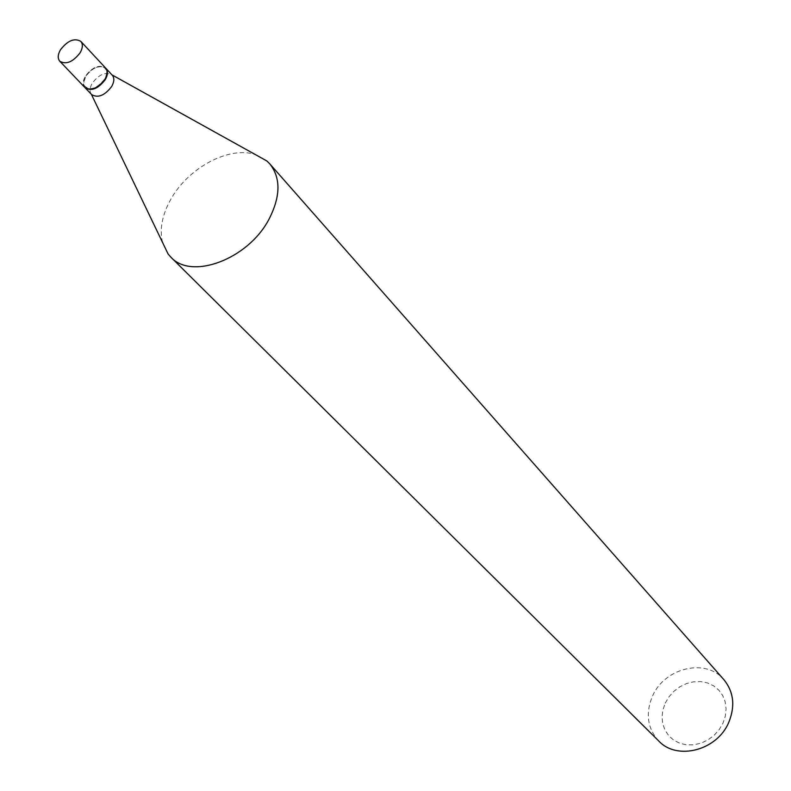 <?xml version="1.0" encoding="UTF-8"?>
<svg xmlns="http://www.w3.org/2000/svg" width="791" height="791" viewBox="0 0 791 791"><rect width="100%" height="100%" fill="white"/><g stroke="black" fill="none" stroke-linecap="round" stroke-linejoin="round"><path stroke-width="0.59" stroke-dasharray="3.96 2.97" d="M84.845 87.475C82.541 84.677 82.739 80.87 85.458 76.045C92.507 66.948 99.201 64.259 105.549 67.967M85.013 87.653L83.787 85.191L83.619 82.511L85.794 76.411C91.707 68.372 97.926 65.307 104.471 67.245L105.717 68.155M91.37 94.317L91.331 94.248C89.373 91.42 89.68 87.742 92.24 83.213C98.924 74.433 105.49 71.645 111.917 74.848L111.986 74.888M85.853 76.114C91.519 68.412 97.491 65.475 103.759 67.324C107.25 69.687 107.507 73.652 104.511 79.229C96.542 88.938 89.808 91.084 84.311 85.646L83.866 81.265L85.853 76.114M665.221 703.169L669.008 696.772L674.011 691.196L680.003 686.697L686.687 683.493L693.747 681.763L700.826 681.585L707.589 682.969L713.69 685.866L718.831 690.148L722.737 695.586L725.199 701.933L726.089 708.865L725.357 716.033L723.033 723.073L719.217 729.618L714.115 735.323L707.985 739.901L701.152 743.115L693.954 744.796L686.786 744.875L679.993 743.342L673.922 740.297L668.879 735.897L665.112 730.38L662.799 724.012L662.037 717.13L662.868 710.061L665.221 703.169M658.765 741.019C647.394 728.382 645.298 713.423 652.486 696.159C664.559 667.693 705.967 657.756 723.884 679.667M162.531 242.422C159.377 229.083 162.204 214.598 171.004 198.966C188.515 167.445 229.855 145.524 255.612 154.72M103.759 67.324L104.471 67.245M84.311 85.646L84.182 86.357"/><path stroke-width="1.19" d="M60.512 49.724C67.71 40.499 74.483 37.731 80.84 41.399C83.075 44.167 82.828 47.974 80.089 52.819C72.92 62.034 66.147 64.842 59.79 61.233C57.496 58.435 57.733 54.599 60.512 49.724M80.84 41.399L105.549 67.967C107.794 70.745 107.586 74.522 104.916 79.298C97.876 88.394 91.192 91.123 84.845 87.475L59.79 61.233M105.717 68.155L105.885 68.333C108.13 71.101 107.922 74.888 105.252 79.664C98.222 88.76 91.529 91.479 85.181 87.841L85.013 87.653M111.917 74.848L112.273 75.194C114.517 77.973 114.319 81.74 111.669 86.506C104.669 95.573 98.005 98.272 91.657 94.613L91.331 94.248M255.612 154.72L266.854 160.969L269.8 163.875L723.884 679.667C733.732 691.858 735.363 706.086 728.768 722.361C717.16 750.481 677.037 760.843 658.765 741.019L170.836 257.134L168.107 254.02L162.531 242.422M269.8 163.875C280.993 178.074 280.657 196.643 268.811 219.562C247.929 259.3 191.442 280.33 170.836 257.134M105.885 68.333L112.273 75.194M111.986 74.888L266.854 160.969M91.37 94.317L168.107 254.02M85.181 87.841L91.657 94.613"/></g></svg>
